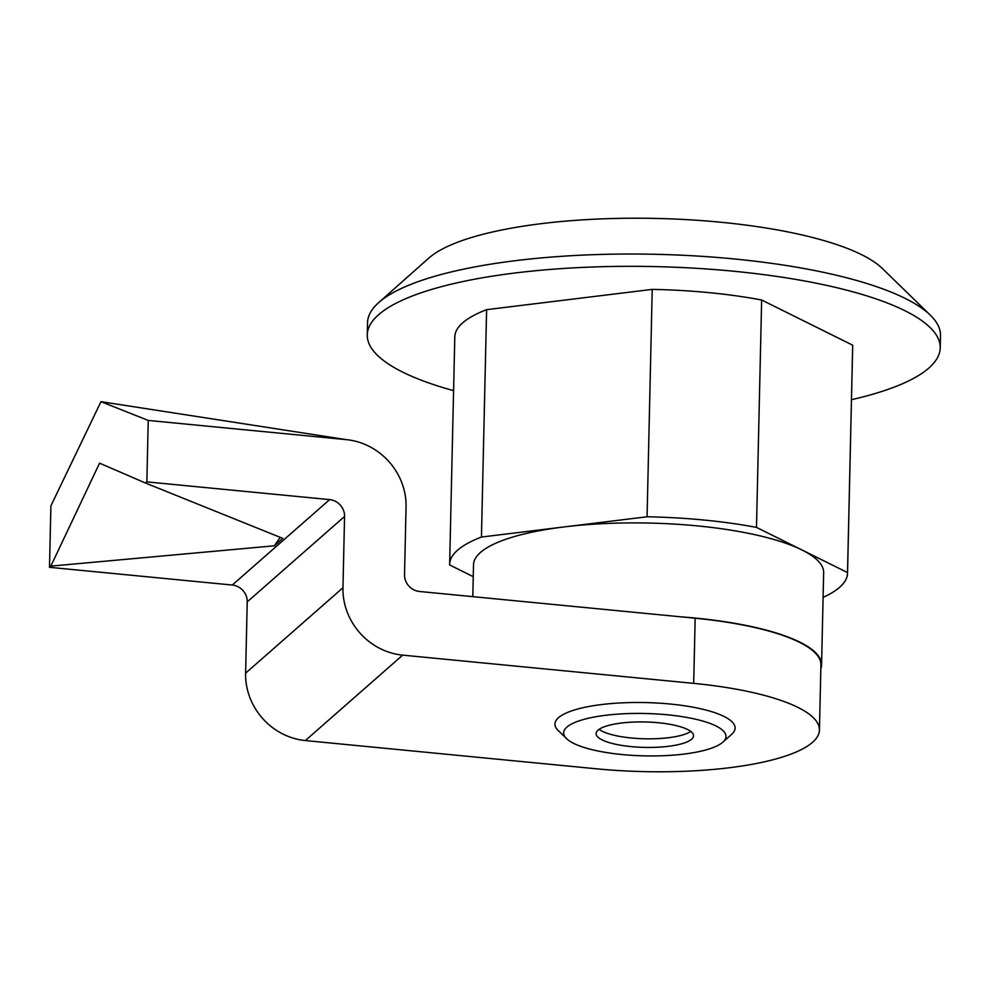 <?xml version="1.0" encoding="UTF-8"?>
<svg xmlns="http://www.w3.org/2000/svg" width="990" height="990" viewBox="0 0 990 990"><rect width="100%" height="100%" fill="white"/><g stroke="black" fill="none" stroke-linecap="round" stroke-linejoin="round"><path stroke-width="1.49" d="M473.245 576.663L449.646 564.943A198.99 51.938 1.3 0 1 449.646 564.238L454.806 336.86A198.99 51.938 1.3 0 1 486.61 309.66L652.224 289.389A198.99 51.938 1.3 0 1 761.644 300.007L852.687 345.188A198.99 51.938 1.3 0 1 852.687 345.894L847.527 573.272A198.99 51.938 1.3 0 1 823.098 597.391M851.462 399.688A286.543 74.794 -178.7 0 0 928.843 368.07A286.543 74.794 -178.7 0 0 940.215 347.874A286.543 74.794 -178.7 0 0 655.442 266.607A286.543 74.794 -178.7 0 0 367.265 334.88A286.543 74.794 -178.7 0 0 453.581 390.666M852.687 345.188L847.527 572.567A198.99 51.938 1.3 0 1 847.527 573.272M847.527 572.567L756.484 527.398L761.644 300.007M652.224 289.389L647.064 516.78A198.99 51.938 1.3 0 1 756.484 527.398M647.064 516.78L481.449 537.05L486.61 309.66M449.646 564.238A198.99 51.938 1.3 0 1 481.449 537.05M940.215 347.874L940.5 335.585A286.543 74.794 -178.7 0 0 930.291 315.129A286.543 74.794 -178.7 0 0 655.726 254.306A286.543 74.794 -178.7 0 0 378.675 302.606A286.543 74.794 -178.7 0 0 367.55 322.579L367.265 334.88M472.799 596.648L473.517 564.783A175.119 45.701 1.3 0 1 564.25 526.915A175.119 45.701 1.3 0 1 802.011 549.982A175.119 45.701 1.3 0 1 823.655 572.727L821.564 664.909A175.119 45.701 1.3 0 1 820.834 668.795M930.291 315.129L882.288 268.438A235.608 61.491 -178.7 0 0 656.531 218.444A235.608 61.491 -178.7 0 0 428.744 258.155L378.675 302.606M695.166 618.23L693.693 683.372A174.475 45.54 1.3 0 1 819.448 730.038L820.92 664.896A174.475 45.54 -178.7 0 0 695.166 618.23L680.848 616.832A175.119 45.701 1.3 0 1 799.92 642.163A175.119 45.701 1.3 0 1 821.564 664.909M680.848 616.832L419.451 591.476A15.914 14.788 -131.3 0 1 404.526 574.633L406.061 507.029A63.682 59.128 -131.3 0 0 346.314 439.647L100.968 401.68L148.24 420.428L346.314 439.647M100.968 401.68L50.898 505.853L49.5 567.307L232.291 585.041A15.914 14.788 48.7 0 1 247.228 601.883L245.607 673.175A63.682 59.128 48.7 0 0 305.341 740.557L596.339 768.797A174.475 45.54 1.3 0 0 819.448 730.038M232.291 585.041L329.633 499.616L146.854 481.882L148.24 420.428M329.633 499.616A15.914 14.788 -131.3 0 1 344.57 516.458L342.961 587.751L245.607 673.175M693.693 683.372L402.695 655.133A63.682 59.128 -131.3 0 1 342.961 587.751M566.54 738.639L558.15 730.471A90.102 23.512 1.3 0 1 558.509 717.688A90.102 23.512 1.3 0 1 670.02 704.014A90.102 23.512 1.3 0 1 731.598 734.407L722.836 742.191A81.192 21.186 1.3 0 1 644.341 755.865A81.192 21.186 1.3 0 1 566.54 738.639A81.192 21.186 1.3 0 1 566.874 727.118A81.192 21.186 1.3 0 1 667.347 714.792A81.192 21.186 1.3 0 1 722.836 742.191M146.854 481.882L145.518 483.046L282.806 538.387L274.366 545.799L50.837 566.132L49.5 567.307M145.518 483.046L99.569 463.147L50.837 566.132M280.17 537.335L274.366 545.799M598.059 730.15A48.708 12.709 -178.7 0 0 596.116 733.578A48.708 12.709 -178.7 0 0 644.527 747.401A48.708 12.709 -178.7 0 0 693.52 735.793A48.708 12.709 -178.7 0 0 651.828 722.242A48.708 12.709 -178.7 0 0 598.059 730.15M599.086 729.345A48.708 12.709 -178.7 0 0 644.725 738.788A48.708 12.709 -178.7 0 0 690.748 731.424M402.695 655.133L305.341 740.557M247.228 601.883L344.57 516.458"/></g></svg>
